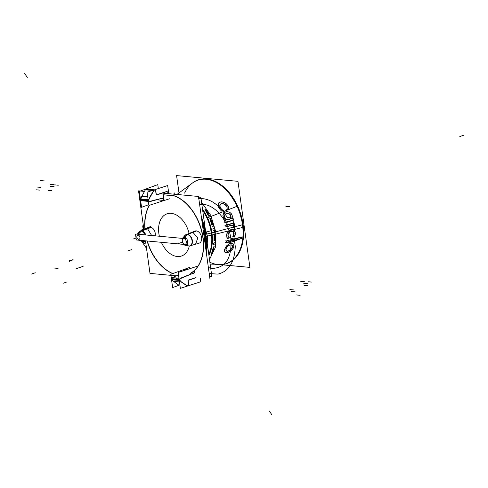 <?xml version="1.0" encoding="UTF-8"?>
<svg xmlns="http://www.w3.org/2000/svg" width="488" height="488" viewBox="0 0 488 488"><rect width="100%" height="100%" fill="white"/><g stroke="black" fill="none" stroke-linecap="round" stroke-linejoin="round"><path stroke-width="0.73" d="M220.24 264.624L249.905 267.394L237.961 181.329L176.589 175.595L178.992 192.931M243.402 227.133A1.33 0.348 -5.4 0 0 243.433 227.048L238.461 207.705L228.103 191.272L237.906 206.454L243.085 224.48M220.613 264.612A44.072 29.03 -109 0 0 242.493 224.736A44.072 29.03 -109 0 0 192.492 182.988M211.591 235.149L243.414 227.256A44.231 29.134 -109 0 0 224.065 187.252A44.231 29.134 -109 0 0 192.919 182.677A44.231 29.134 -109 0 1 224.065 187.252A44.231 29.134 -109 0 1 243.414 227.256L211.591 235.149A35.825 23.595 -109 0 0 202.697 210.499A35.825 23.595 -109 0 1 211.591 235.149A31.94 8.296 -5.4 0 1 206.418 236.235M177.894 194.547L193.108 195.969M201.544 202.184L210.834 215.519L215.763 231.806L214.671 232.099L214.049 228.689L212.841 228.841L213.122 230.281L214.037 230.348L214.47 232.148L211.426 232.953L214.47 232.148L214.744 233.118L214.671 232.099L215.763 231.806L215.287 247.587L209.498 259.518M234.563 228.024L233.185 227.621L234.563 228.024L234.789 226.774L234.27 225.401L234.765 226.517L234.27 225.401L233.313 224.779L234.27 225.401L233.313 224.779L234.27 225.401L234.765 226.517L234.563 228.024L233.185 227.621L233.423 226.584L232.929 225.657L233.423 226.584L233.185 227.621L233.362 227.152L211.951 232.819A35.99 23.705 -109 0 0 202.514 209.163A35.99 23.705 71 0 1 211.951 232.819A35.99 23.705 71 0 1 208.913 255.303A35.99 23.705 -109 0 0 211.951 232.819A35.99 23.705 71 0 1 208.913 255.303A35.99 23.705 -109 0 0 211.951 232.819A35.99 23.705 -109 0 0 202.514 209.163A35.99 23.705 71 0 1 211.951 232.819A35.99 23.705 -109 0 0 202.514 209.163M205.973 211.53L208.608 216.166L206.07 210.584L207.772 212.603L209.901 216.477L206.674 210.694L204.887 209.261L205.973 211.53M210.249 220.1L212.231 226.243L213.476 226.206L210.95 219.051L209.779 218.069L210.249 220.1M219.222 208.352L218.301 206.064M223.4 210.523A40.449 26.645 71 0 1 223.419 210.56L221.497 211.054L223.419 210.56A40.449 26.645 -109 0 0 223.4 210.523L221.656 209.462L223.4 210.523L221.656 209.462L219.777 206.357L220.32 207.79L219.844 205.143L219.777 206.357L220.424 204.21L219.844 205.143L220.424 204.21L221.515 203.679L220.424 204.21L222.882 203.624L221.515 203.679L224.352 204.076L222.882 203.624L225.663 204.978L224.352 204.076L226.676 206.271L225.663 204.978L226.676 206.271L227.14 208.053L226.676 206.271L227.14 208.053L226.749 209.59L227.14 208.053L226.749 209.59L227.14 208.053L226.676 206.271L225.663 204.978L222.882 203.624L220.424 204.21L219.777 206.357L220.32 207.79L221.656 209.462L223.4 210.523A40.449 26.645 71 0 1 223.419 210.56L221.497 211.054L219.045 208.254L218.197 206.143L218.106 204.265L218.813 202.825L220.387 201.989L221.778 201.867M218.349 206.253L218.252 204.185M218.215 204.356L219.002 202.776M218.88 202.898L220.613 201.977M220.436 202.02L222.687 201.977M221.839 201.873L224.645 202.703L226.591 204.088L228.049 205.991L228.671 209.145L228.616 207.565L228.671 209.145L226.767 209.633L228.671 209.145L228.049 205.991L228.616 207.565L226.591 204.088L228.049 205.991L226.591 204.088L224.645 202.703L226.591 204.088L224.645 202.703L222.461 201.953L224.645 202.703L222.461 201.953L220.387 201.989L222.461 201.953L220.387 201.989L218.813 202.825L220.387 201.989L218.813 202.825L218.106 204.265L218.813 202.825L218.106 204.265L218.197 206.143L218.106 204.265L218.197 206.143L219.045 208.254L218.197 206.143L219.045 208.254L221.497 211.054M222.498 201.941L224.864 202.758M224.694 202.666L226.792 204.167M226.652 204.027L228.231 206.089M228.14 205.918L228.768 207.668M228.732 207.485L228.793 209.248M227.213 209.724L228.872 209.139L227.213 209.724M226.835 209.681L227.268 207.967M227.262 208.156L226.755 206.198M226.853 206.369L225.718 204.929M225.865 205.064L224.389 204.051M224.571 204.136L221.558 203.722M221.735 203.673L220.497 204.289M220.619 204.173L219.954 205.234M220.003 205.076L219.923 206.467M219.899 206.278L220.509 207.894M220.405 207.711L221.869 209.535M221.711 209.401L223.547 210.529M221.948 211.145L223.62 210.554L221.948 211.145M221.704 211.133L220.198 209.718M220.332 209.877L219.124 208.181M223.394 217.593L223.028 215.421M224.517 220.686L225.663 220.387A40.089 26.407 71 0 0 225.651 220.344A40.089 26.407 71 0 1 225.663 220.387L224.517 220.686L225.663 220.387A40.089 26.407 71 0 0 225.651 220.344L223.236 217.483L225.651 220.344L223.236 217.483L222.894 215.513L223.284 213.829L224.297 212.567L225.846 211.829L227.676 211.694L229.482 212.225L230.995 213.402L232.038 215.202L232.245 217.093L231.623 218.776L232.245 217.093L231.623 218.776L232.245 217.093L232.038 215.202L232.245 217.093L232.038 215.202L230.995 213.402L232.038 215.202L230.995 213.402L229.482 212.225L230.995 213.402L229.482 212.225L227.676 211.694L229.482 212.225L227.676 211.694L225.846 211.829L227.506 211.676M223.022 215.617L223.449 213.756M223.376 213.921L224.498 212.524M224.358 212.628L226.06 211.816M225.895 211.859L227.567 211.682M227.719 211.688L229.696 212.274M229.525 212.189L231.196 213.488M231.062 213.341L232.203 215.306M232.136 215.116L232.367 217.203M232.392 217.007L231.696 218.88M231.891 218.862L233.02 218.49L231.891 218.862M233.154 218.441L233.392 220.192L233.154 218.441M226.554 222.51L233.447 220.082L226.554 222.51L223.986 222.18M224.523 220.716A39.784 26.206 71 0 1 224.956 222.272A39.784 26.206 71 0 0 224.523 220.716A39.784 26.206 71 0 1 224.956 222.272L233.246 220.088A41.974 27.651 -109 0 0 232.831 218.551A41.974 27.651 71 0 1 233.246 220.088L224.956 222.272L233.246 220.088A41.974 27.651 71 0 0 232.831 218.551M224.846 220.631L225.096 222.375L224.846 220.631M224.791 220.728L225.883 220.362L224.791 220.728M225.871 220.405L223.327 217.404M224.724 217.27L225.529 218.728M227.506 219.765L226.322 219.435L228.762 219.655L229.86 219.118L230.97 217.105L230.092 214.537L227.859 213.366L225.523 213.951L224.407 215.952L225.328 218.648L224.407 215.952L225.523 213.951L227.859 213.366L230.092 214.537L230.787 215.726L230.629 218.258L228.762 219.655L227.506 219.765L228.762 219.655L230.629 218.258L230.787 215.726L230.092 214.537L227.859 213.366L225.523 213.951L224.742 214.799L224.62 217.361L225.328 218.648L227.506 219.765L228.762 219.655L230.629 218.258L230.787 215.726L230.092 214.537L227.859 213.366L225.523 213.951L224.742 214.799L224.62 217.361L225.328 218.648L227.567 219.771M208.791 254.413A35.825 23.595 -109 0 0 206.936 218.002L237.668 206.089A44.231 29.134 -109 0 1 221.143 264.594A44.231 29.134 -109 0 0 237.668 206.089L206.936 218.002L237.668 206.089A44.231 29.134 -109 0 1 221.143 264.594A44.231 29.134 -109 0 0 237.668 206.089L206.936 218.002A35.825 23.595 -109 0 1 208.791 254.413A35.825 23.595 -109 0 0 206.936 218.002A35.825 23.595 -109 0 1 208.791 254.413M211.566 223.266L210.596 219.344L212.439 223.284L212.5 224.883L211.566 223.266M213.433 247.77L213.671 247.422L213.854 247.934L213.482 249.838L211.792 252.998L213.433 247.77M214.037 234.289L213.976 241.084L214.232 235.564L214.561 235.454L214.879 236.851L214.732 240.596L215.141 237.937L214.805 235.002L214.25 233.88L214.037 234.289M215.885 241.932L213.738 243.28L213.573 244.677L215.769 243.231L215.885 241.932M213.195 247.66L211.341 254.352L213.701 249.667L214.147 246.19L213.195 247.66M224.553 215.867L224.791 217.471M224.919 214.744L224.535 216.062M225.731 213.915L224.834 214.897M226.865 213.445L225.584 214.019M226.694 213.488L229.275 213.799M230.287 214.622L229.11 213.72M230.946 215.836L230.153 214.482M231.086 217.215L230.879 215.647M230.708 218.343L231.105 217.02M229.909 219.185L230.8 218.179M228.811 219.685L230.055 219.075M228.976 219.643L226.371 219.399M225.401 218.587L226.536 219.484M230.232 244.884L228.793 245.494M226.92 251.241L229.403 250.625L231.69 248.569L232.355 247.233L232.02 245.189L230.013 244.884L228.744 245.427L226.658 247.495L226.042 248.837L225.852 250.045L226.92 251.241L225.852 250.045L226.658 247.495L228.744 245.427L231.166 244.805L232.02 245.189L232.447 246.019L232.355 247.233L230.653 249.734L229.403 250.625L226.92 251.241L229.403 250.625L230.653 249.734L232.355 247.233L232.02 245.189L230.013 244.884L228.744 245.427L226.658 247.495L225.852 250.045L226.176 250.856L226.92 251.241L229.403 250.625L231.69 248.569L232.447 246.019L232.02 245.189L230.013 244.884L228.744 245.427L226.658 247.495L225.852 250.045L226.176 250.856L227.121 251.265L226.267 250.814M228.957 245.397L227.664 246.403M227.811 246.263L226.737 247.593M226.847 247.428L226.151 248.929M226.206 248.764L225.993 250.124M225.981 249.984L226.353 250.905M228.305 251.137L227.256 251.271M228.128 251.18L229.616 250.582M229.439 250.679L230.861 249.673M230.702 249.807L231.873 248.502M231.763 248.654L232.501 247.172M232.459 247.331L232.562 245.964M232.593 246.111L232.093 245.159M232.196 245.25L230.061 244.927M234.917 226.688L234.881 227.377M234.905 227.176L234.667 228.14M233.471 227.646L234.758 228.061L233.471 227.646M233.282 227.725L233.526 227.054M233.459 227.225L233.532 226.505M233.563 226.694L232.989 225.627M233.13 225.724L231.056 225.407M232.929 225.657L231.007 225.377L225.932 226.688L232.05 225.334L231.007 225.377L232.929 225.657L232.05 225.334L232.929 225.657L233.423 226.584L232.929 225.657M231.227 225.377L230.116 225.633M226.755 226.829L230.269 225.584L226.755 226.829M225.828 225.047L226.072 226.792L225.828 225.047M227.194 225.23L234.1 222.912L227.194 225.23L224.681 225.084M225.627 225.114L233.898 222.924L225.627 225.114M234.112 222.851L234.35 224.602L234.112 222.851M233.514 224.809L234.405 224.492L233.514 224.809M233.356 224.736L234.472 225.468M234.338 225.352L234.911 226.621M234.887 226.432L234.923 226.883M227.75 232.038L229.159 230.519M229.281 237.857A40.449 26.645 71 0 1 229.281 237.9L227.39 238.394L226.804 237.192L227.39 238.394L229.281 237.9A40.449 26.645 -109 0 0 229.281 237.857L228.262 236.869L229.281 237.857L228.262 236.869L227.89 235.283L228.262 236.869L227.89 235.283L228.719 232.758L228.091 233.923L229.647 231.861L228.719 232.758L230.806 231.336L229.647 231.861L231.989 231.263L230.806 231.336L233.026 231.678L231.989 231.263L233.734 232.52L233.026 231.678L234.033 233.746L233.734 232.52L234.033 233.746L233.636 235.448L234.033 233.746L233.636 235.448L232.611 236.93L233.636 235.448L232.611 236.93L233.636 235.448L234.033 233.746L233.026 231.678L230.806 231.336L228.719 232.758L227.89 235.283L228.262 236.869L229.281 237.857A40.449 26.645 71 0 1 229.281 237.9L227.39 238.394L226.584 235.747L226.859 233.74L228.951 230.562L230.659 229.738L232.41 229.671L233.898 230.354L234.923 231.654L235.338 233.459L234.484 236.473L232.611 236.967L234.484 236.473L235.131 234.966L234.484 236.473L232.611 236.967M229.006 230.635L230.879 229.726M230.702 229.775L232.038 229.61M231.971 229.604L233.898 230.354L234.923 231.654L235.131 234.966L234.923 231.654L233.898 230.354L232.41 229.671L230.659 229.738L232.41 229.671L233.898 230.354L234.923 231.654L235.338 233.459L234.484 236.473M232.459 229.659L234.1 230.421M233.965 230.312L235.094 231.745M235.021 231.586L235.472 233.563M235.466 233.374L235.24 235.07M235.295 234.881L234.569 236.576M234.685 236.466L233.026 237.052L234.685 236.466M232.672 237.016L233.813 235.362M233.721 235.539L234.155 233.667M234.161 233.856L233.819 232.459M233.904 232.617L233.081 231.648M233.215 231.739L230.855 231.379M231.031 231.33L229.702 231.934M229.854 231.824L228.799 232.849M228.909 232.703L228.195 234.026M228.262 233.844L228.03 235.393M228.024 235.198L228.439 236.948M228.347 236.802L229.488 237.906L227.811 238.48L229.482 237.888M227.567 238.48L226.908 237.125M226.957 237.296L226.713 235.661M226.719 235.85L227.011 233.661M226.963 233.844L227.859 231.873M229.372 241.102L241.487 237.034L229.372 241.102L225.56 240.883M241.243 237.07L226.603 240.895L241.243 237.07M241.359 236.985L241.615 238.73L241.359 236.985M229.269 242.847L241.353 238.577L229.269 242.847L225.377 242.347M241.102 238.601L226.426 242.426A39.784 26.206 71 0 0 226.597 240.944A39.784 26.206 71 0 1 226.426 242.426L241.102 238.601A43.627 28.737 -109 0 0 241.237 237.119A43.627 28.737 71 0 1 241.102 238.601A43.627 28.737 71 0 0 241.237 237.119M226.719 240.816L226.951 242.573L226.719 240.816M225.651 247.379L227.066 245.494M225.572 247.288L228.488 244.183L230.287 243.378L231.965 243.28L233.185 243.915L233.813 245.159L233.697 246.891L232.752 248.801L231.233 250.496L227.396 252.638L225.773 252.711L224.761 252.095L224.407 250.881L224.7 249.173L226.871 245.555L230.287 243.378L231.965 243.28L233.185 243.915L233.813 245.159L233.697 246.891L232.752 248.801L231.233 250.496L227.396 252.638L225.773 252.711L224.761 252.095L224.407 250.881L225.572 247.288L224.407 250.881L224.761 252.095L225.773 252.711L227.396 252.638L231.233 250.496L232.752 248.801L233.697 246.891L233.813 245.159L233.185 243.915L231.965 243.28L230.287 243.378L226.871 245.555L225.572 247.288L228.488 244.183L230.287 243.378L231.965 243.28L233.185 243.915L233.813 245.159L233.697 246.891L232.752 248.801L231.233 250.496L227.396 252.638L225.773 252.711L224.761 252.095L224.407 250.881L225.572 247.288M226.932 245.635L228.701 244.14M228.536 244.25L230.507 243.359M230.33 243.408L231.702 243.237M231.635 243.231L231.965 243.28M232.02 243.274L233.362 243.969M233.258 243.872L233.959 245.244M233.929 245.098L233.807 246.983M233.85 246.824L232.831 248.892M232.941 248.74L231.294 250.576M231.446 250.442L229.397 251.906M229.586 251.802L227.432 252.68M227.615 252.631L226.133 252.772M225.968 252.741L224.858 252.064M224.925 252.156L224.535 250.826M224.535 250.96L224.852 249.112M224.803 249.264L225.749 247.215M205.704 232.148A31.94 5.405 -10.4 0 0 210.987 230.794M206.101 234.197A31.94 6.862 -7.9 0 0 211.334 232.977A31.94 6.862 172.1 0 1 206.101 234.197A31.94 6.862 -7.9 0 0 211.334 232.977A31.94 6.862 172.1 0 1 206.101 234.197A31.94 6.862 172.1 0 0 211.334 232.977M205.692 232.075L200.873 197.359L198.604 197.128M206.839 240.322L211.877 276.641L209.602 276.409M174.076 192.626L174.246 193.84M174.332 195.84L162.876 194.767M173.704 195.719L163.23 194.743M149.2 205.356A41.785 27.523 -109 0 0 144.838 228.732A41.785 27.523 -109 0 1 149.2 205.356M147.077 240.974A41.785 27.523 -109 0 0 172.685 273.64A41.785 27.523 -109 0 1 147.077 240.974M190.363 273.317A41.785 27.523 -109 0 0 201.629 231.306A41.785 27.523 -109 0 0 170.794 194.932A41.785 27.523 -109 0 1 201.629 231.306A41.785 27.523 -109 0 1 190.363 273.317M173.191 194.108L174.064 193.803A41.785 27.523 -109 0 1 176.394 194.407A41.785 27.523 -109 0 0 174.064 193.803L173.191 194.108M206.149 251.497A41.785 27.523 -109 0 0 201.947 221.247A41.785 27.523 -109 0 1 206.149 251.497M202.258 223.467L204.344 230.214L202.258 223.467L204.344 230.214L205.899 249.722M194.438 270.492L192.138 273.597M193.065 273.75A2.66 1.921 95.3 0 0 194.608 270.328A41.785 27.523 -109 0 0 201.52 230.037A41.785 27.523 -109 0 0 174.442 195.84M149.395 205.289A41.785 27.523 -109 0 0 145.034 228.652A41.785 27.523 71 0 1 149.395 205.289A41.785 27.523 -109 0 0 145.034 228.652A41.785 27.523 71 0 1 149.395 205.289A41.785 27.523 -109 0 0 145.034 228.652M147.303 240.999A41.785 27.523 -109 0 0 172.874 273.567A41.785 27.523 71 0 1 147.303 240.999A41.785 27.523 -109 0 0 172.874 273.567A41.785 27.523 71 0 1 147.303 240.999A41.785 27.523 -109 0 0 172.874 273.567M204.74 229.537L205.051 229.342L204.679 229.323M204.984 230.507L205.289 230.293L201.745 219.789L205.174 229.811L204.862 230.019L205.174 229.811L206.241 252.198L205.051 229.342M200.251 278.087L200.763 281.759L180.365 288.353L178.157 272.45L198.555 265.85M188.356 280.069L195.773 277.672M192.01 273.652L180.17 278.325M179.993 278.428L179.547 279.417M179.56 279.6L179.645 280.21M179.834 280.49L181.451 282.113M181.597 282.229L186.825 285.694M181.835 282.162L187.209 285.797M187.551 285.712L188.527 284.315L188.026 280.716L188.527 284.315L187.551 285.712L188.527 284.315L188.026 280.716M188.026 280.533L188.234 280.136L188.026 280.533M188.813 280.191L196.054 277.696M188.27 280.905A0.531 0.384 -84.7 0 1 188.649 280.069M179.419 285.084L172.636 287.584L170.794 274.329L189.393 267.491M186.501 269.748L184.488 269.559L184.507 270.395L184.488 269.559L184.507 270.395L184.488 269.559L186.501 269.748L184.287 269.541M178.486 274.842L172.343 277.593L178.486 274.842L172.343 277.593L178.486 274.842L172.343 277.593L178.956 278.215L176.723 278.001L176.168 279.282L179.663 279.606M172.179 277.696L171.788 278.691L172.179 277.696M171.611 278.855L179.145 279.557L171.8 278.874L179.145 279.557L171.8 278.874L171.886 279.484M172.087 279.783L173.551 281.375L172.087 279.783L173.551 281.375L172.087 279.783L173.551 281.375L179.474 281.93L173.386 281.363M173.685 281.491L178.474 284.913L179.907 285.047L178.474 284.913L179.907 285.047L178.474 284.913L173.685 281.491L178.474 284.913M188.722 284.516L188.173 280.545M188.764 284.162L188.136 285.755M178.632 285.01L179.913 285.132M187.435 285.834L188.307 285.535M186.904 285.614A1.067 0.769 95.3 0 0 187.666 285.724M173.155 281.35L178.016 281.796M179.486 282.034L173.502 281.472M181.719 282.241L179.779 280.222L171.562 279.453M179.242 280.271L171.904 279.587M171.624 278.672L179.688 279.429L179.84 280.509L171.77 279.758M180.157 278.441A1.067 0.769 95.3 0 0 179.791 279.795M171.349 277.617L178.974 278.331M192.546 273.524L180.706 278.495M186.928 269.608L184.257 269.358A2.66 1.921 95.3 0 1 184.263 269.376M209.962 278.996L198.512 196.475L162.284 193.083M144.253 191.4L138.537 190.863L143.844 229.116M175.692 275.793L149.993 273.39L145.497 241.017M163.858 199.269L163.242 194.804M174.387 195.822A41.785 27.523 71 0 1 201.507 230A41.785 27.523 71 0 1 194.608 270.334A41.785 27.523 -109 0 0 201.507 230A41.785 27.523 -109 0 0 174.387 195.822A41.785 27.523 71 0 1 201.507 230A41.785 27.523 71 0 1 194.608 270.334A41.785 27.523 -109 0 0 201.507 230A41.785 27.523 -109 0 0 174.387 195.822M194.993 231.08A6.387 4.209 71 0 1 196.341 230.897A6.387 4.209 71 0 1 201.605 237.491A6.387 4.209 71 0 1 198.055 243.256A6.387 4.209 -109 0 0 201.605 237.491A6.387 4.209 -109 0 0 196.341 230.897A6.387 4.209 71 0 1 201.452 236.686A6.387 4.209 71 0 1 199.153 243.152M155.086 235.832A5.697 3.752 -109 0 0 151.164 227.402A5.697 3.752 71 0 1 155.086 235.832A5.697 3.752 -109 0 0 151.164 227.402L142.154 230.855L151.164 227.402A5.697 3.752 71 0 1 155.086 235.832A5.697 3.752 -109 0 0 151.164 227.402L150.743 226.81L141.929 230.531L142.136 230.824L141.368 230.476M150.609 226.67L150.182 226.755L150.609 226.67M159.362 236.235A22.302 14.689 71 0 1 171.251 213.36A22.302 14.689 -109 0 0 159.362 236.235A22.302 14.689 71 0 1 171.251 213.36A22.302 14.689 71 0 1 189.082 233.429A22.302 14.689 -109 0 0 171.251 213.36A22.302 14.689 71 0 1 189.082 233.429A22.302 14.689 -109 0 0 171.251 213.36A22.302 14.689 -109 0 0 159.362 236.235A22.302 14.689 71 0 1 171.251 213.36A22.302 14.689 71 0 1 189.082 233.429M161.376 242.31A22.302 14.689 -109 0 0 177.242 256.505A22.302 14.689 -109 0 0 189.314 246.001A22.302 14.689 71 0 1 177.242 256.505A22.302 14.689 71 0 1 161.376 242.31A22.302 14.689 -109 0 0 177.242 256.505A22.302 14.689 71 0 1 161.376 242.31A22.302 14.689 71 0 0 177.242 256.505A22.302 14.689 -109 0 0 189.314 246.001A22.302 14.689 71 0 1 177.242 256.505A22.302 14.689 71 0 0 189.314 246.001M196.066 230.885L187.325 234.344M186.861 244.695A4.056 2.672 -109 0 1 185.153 245.25L188.459 245.976A5.929 3.91 71 0 0 189.74 245.915A5.929 3.91 71 0 0 191.833 239.73A5.929 3.91 71 0 0 186.874 234.521M199.263 243.122L195.572 244.207L197.811 237.912L192.833 232.282L196.444 230.855L191.522 232.459L195.102 231.037M187.532 243.359A4.056 2.672 -109 0 0 187.038 239.809M186.379 238.76A4.056 2.672 -109 0 0 184.067 237.418L186.977 234.521M187.05 234.447L187.166 234.338A6.015 3.959 -109 0 1 192.309 240.12A6.015 3.959 -109 0 1 189.393 245.995M184.989 235.405A5.941 3.916 71 0 1 187.307 234.46A5.941 3.916 71 0 1 192.205 240.59A5.941 3.916 71 0 1 188.905 245.958L185.471 245.299A4.13 2.721 -109 0 0 187.02 244.708A4.13 2.721 71 0 1 185.471 245.299A4.13 2.721 71 0 1 185.263 245.275A4.13 2.721 -109 0 0 185.471 245.299L188.905 245.958L185.471 245.299A4.13 2.721 -109 0 0 187.02 244.708A4.13 2.721 71 0 1 185.471 245.299L188.905 245.958A5.941 3.916 71 0 1 188.606 245.915M187.587 243.762A4.13 2.721 -109 0 0 186.965 239.297A4.13 2.721 71 0 1 187.587 243.762A4.13 2.721 -109 0 0 186.965 239.297A4.13 2.721 71 0 1 187.587 243.762A4.13 2.721 -109 0 0 186.965 239.297M186.623 238.784A4.13 2.721 -109 0 0 184.36 237.314A4.13 2.721 71 0 1 186.623 238.784A4.13 2.721 -109 0 0 184.36 237.314L187.221 234.545L184.36 237.314A4.13 2.721 71 0 1 186.623 238.784A4.13 2.721 -109 0 0 184.36 237.314A4.13 2.721 -109 0 0 182.744 237.973A4.13 2.721 71 0 1 184.36 237.314L187.221 234.545M184.574 244.11A1.33 0.939 100.4 0 0 185.226 245.263A1.33 0.939 100.8 0 1 184.562 244.104M183.848 238.888A1.33 0.976 -89.9 0 1 184.074 237.418M184.708 244.311A2.891 1.909 -109 0 0 186.318 241.7A2.891 1.909 -109 0 0 183.933 238.711A2.891 1.909 -109 0 0 182.323 241.328A2.891 1.909 -109 0 0 184.708 244.311A2.891 1.909 -109 0 0 186.318 241.7A2.891 1.909 -109 0 0 183.933 238.711A2.891 1.909 -109 0 0 182.323 241.328A2.891 1.909 -109 0 0 184.708 244.311A2.891 1.909 -109 0 0 186.318 241.7A2.891 1.909 -109 0 0 183.933 238.711A2.891 1.909 -109 0 0 182.323 241.328A2.891 1.909 -109 0 0 184.708 244.311A2.891 1.909 -109 0 0 186.318 241.7A2.891 1.909 -109 0 0 183.933 238.711A2.891 1.909 -109 0 0 182.323 241.328A2.891 1.909 -109 0 0 184.708 244.311A2.891 1.909 -109 0 0 186.318 241.7A2.891 1.909 -109 0 0 183.933 238.711A2.891 1.909 -109 0 0 182.323 241.328A2.891 1.909 -109 0 0 184.708 244.311M183.915 238.528A1.33 0.958 -84.7 0 1 184.257 237.43A1.33 0.958 95.3 0 0 183.915 238.528A1.33 0.958 -84.7 0 1 184.257 237.43A1.33 0.958 95.3 0 0 183.915 238.528A1.33 0.958 -84.7 0 1 184.257 237.43M185.385 245.281A1.33 0.958 -84.7 0 1 184.745 244.494A1.33 0.958 95.3 0 0 185.385 245.281A1.33 0.958 -84.7 0 1 184.745 244.494A1.33 0.958 95.3 0 0 185.385 245.281A1.33 0.958 95.3 0 1 184.745 244.494M135.493 234.002L186.898 238.809L187.727 244.775L136.323 239.968L187.727 244.775L186.898 238.809L135.493 234.002L136.323 239.968L135.493 234.002M138.122 235.088A2.202 1.452 -109 0 0 136.902 237.076A2.202 1.452 -109 0 0 138.714 239.352A2.202 1.452 -109 0 0 139.94 237.363A2.202 1.452 -109 0 0 138.122 235.088A2.202 1.452 -109 0 0 136.902 237.076A2.202 1.452 -109 0 0 138.714 239.352A2.202 1.452 -109 0 0 139.94 237.363A2.202 1.452 -109 0 0 138.122 235.088A2.202 1.452 -109 0 0 136.902 237.076A2.202 1.452 -109 0 0 138.714 239.352A2.202 1.452 -109 0 0 139.94 237.363A2.202 1.452 -109 0 0 138.122 235.088A2.202 1.452 -109 0 0 136.902 237.076A2.202 1.452 -109 0 0 138.714 239.352A2.202 1.452 -109 0 0 139.94 237.363A2.202 1.452 -109 0 0 138.122 235.088A2.202 1.452 -109 0 0 136.902 237.076A2.202 1.452 -109 0 0 138.714 239.352A2.202 1.452 -109 0 0 139.94 237.363A2.202 1.452 -109 0 0 138.122 235.088M184.092 238.906A1.33 0.939 -79.6 0 1 184.671 237.241A1.33 0.939 -79.2 0 0 184.104 238.913M184.818 244.134A1.33 0.976 90.1 0 0 185.55 245.287M182.427 238.388A4.056 2.672 -109 0 1 182.658 238.071A4.056 2.672 -109 0 1 184.421 237.449L187.685 234.386A6.015 3.959 -109 0 0 185.556 234.862M183.964 244.701A4.056 2.672 -109 0 0 185.129 245.244A4.056 2.672 -109 0 0 185.507 245.287L189.295 245.995M196.615 230.934L187.795 234.405M188.978 246.025A5.929 3.91 71 0 1 187.679 245.739M184.366 236.113A5.929 3.91 71 0 1 185.879 234.704A5.929 3.91 71 0 1 187.386 234.569M138.391 234.27A1.33 0.933 -78.1 0 1 138.879 233.624A1.33 0.933 -78.3 0 0 138.385 234.27M139.476 240.34A3.434 2.263 71 0 1 139.306 240.316A3.434 2.263 -109 0 0 139.476 240.34A3.434 2.263 -109 0 0 139.971 240.309A3.434 2.263 71 0 1 139.476 240.34A3.434 2.263 -109 0 0 139.971 240.309A3.434 2.263 71 0 1 139.476 240.34A3.434 2.263 -109 0 0 139.971 240.309M137.274 234.167A3.434 2.263 71 0 1 138.549 233.691A3.434 2.263 71 0 1 139.995 234.423A3.434 2.263 -109 0 0 138.549 233.691L141.416 230.922L138.549 233.691A3.434 2.263 -109 0 0 137.274 234.167A3.367 2.214 -109 0 1 138.58 233.825L141.862 230.757A0.531 0.342 -112.9 0 0 141.819 230.714L141.977 230.928M138.208 234.258A1.33 0.958 -84.7 0 1 138.452 233.807A1.33 0.958 95.3 0 0 138.208 234.258A1.33 0.958 -84.7 0 1 138.452 233.807A1.33 0.958 95.3 0 0 138.208 234.258A1.33 0.958 -84.7 0 1 138.452 233.807L141.715 230.867L141.294 230.824A5.252 3.459 71 0 1 141.502 230.836L141.294 230.824A5.252 3.459 71 0 1 141.502 230.836L141.526 230.598M139.049 240.224A1.33 0.933 101.9 0 0 139.239 240.303L138.921 240.212L139.232 240.303A1.33 0.933 101.7 0 1 139.056 240.224M138.031 234.24A1.33 0.982 -91.6 0 1 138.464 233.587M139.794 240.291A3.367 2.214 -109 0 1 139.19 240.297L142.752 241.035A5.24 3.453 71 0 1 141.764 240.791M139.714 234.399A3.367 2.214 -109 0 0 138.293 233.795L141.313 230.787M143.332 241.029A5.319 3.507 -109 0 0 144.454 240.73M145.723 234.96A5.319 3.507 -109 0 0 141.862 230.757M141.733 230.867L145.522 234.941L141.733 230.867M138.873 240.206A3.367 2.214 -109 0 0 139.172 240.291A3.367 2.214 -109 0 0 139.483 240.322L143.277 241.035M141.154 230.726A5.319 3.507 -109 0 0 139.946 231.19M141.489 230.848L138.549 233.691A3.434 2.263 71 0 1 139.995 234.423A3.434 2.263 -109 0 0 138.549 233.691A3.434 2.263 -109 0 1 139.995 234.423M139.452 231.672L141.294 230.824A5.252 3.459 71 0 1 141.502 230.836L138.433 233.807M141.105 230.397L141.788 230.464L141.843 230.891L141.788 230.464L141.105 230.397M142.569 240.944L142.63 241.371L143.307 241.432L143.246 241.005L143.307 241.432L142.63 241.371L142.569 240.944M150.42 226.56L141.258 230.415M138.86 232.349A5.24 3.453 71 0 1 140.215 231.062A5.24 3.453 71 0 1 141.331 230.909M145.973 240.871L143.063 241.78L142.783 241.383M143.045 241.755L143.161 241.42M141.313 230.909A5.24 3.453 71 0 1 145.308 234.917M144.204 240.706A5.24 3.453 71 0 1 143.631 240.968A5.24 3.453 71 0 1 142.716 241.048M151.646 235.515L147.589 228.768M141.612 230.861L142.106 230.665M145.418 229.055L141.825 230.574M150.816 226.597L141.361 230.049L141.642 230.452M150.743 226.81L151.164 227.402L150.743 226.81L151.164 227.402L142.154 230.855L151.164 227.402L150.743 226.81L141.929 230.531M158.326 188.557L157.783 184.641L139.361 191.418L141.569 207.327L148.809 204.661M141.733 200.696L140.953 200.104M140.721 199.897L148.248 200.605L140.91 199.915L140.837 199.385L140.91 199.915L140.837 199.385L140.91 199.915L148.248 200.605L140.91 199.915L140.837 199.385M140.879 199.031L141.831 196.432L140.879 199.031L141.831 196.432L140.879 199.031L141.831 196.432L147.748 196.981L141.831 196.432M141.91 196.261L145.339 189.795L152.451 190.46L145.339 189.795L152.451 190.46L145.339 189.795L141.91 196.261L145.339 189.795M145.601 189.368L154.165 189.905M157.051 194.889L166.402 191.668M166.03 191.711L156.8 194.7M156.306 194.212A0.531 0.384 95.3 0 0 156.88 194.706M168.586 192.156L167.671 185.538L147.083 192.193L148.919 205.442L169.507 198.787M154.861 190.015L155.617 190.778L156.117 194.383L155.617 190.778L156.117 194.383L155.617 190.778L154.861 190.015L155.617 190.778L154.861 190.015L155.617 190.778L156.117 194.383M166.262 191.656L167.64 192.095L168.378 193.644L167.64 192.095L166.262 191.656L167.64 192.095L168.378 193.644L167.64 192.095L166.262 191.656M164.005 200.3L162.144 198.293L164.005 200.3M161.76 198.341L149.755 201.379M149.566 201.428L148.706 200.83L149.566 201.428M148.669 200.641L148.596 200.111M148.645 199.757L149.731 197.17M149.816 196.999L153.689 190.576M154.171 190.167L154.806 189.96M155.757 190.607L156.312 194.578M146.034 189.039L154.897 189.869L155.892 190.906M145.436 189.411L153.391 190.155M154.232 190.235L155.105 189.93M145.772 189.381L153.531 190.106M153.805 190.753A1.067 0.769 -84.7 0 1 154.476 190.155M145.674 189.374L149.2 189.704L148.736 190.113L145.229 189.783M141.428 196.389L147.748 196.981M145.259 189.625L152.835 190.332M150.115 197.201L153.946 190.436M141.666 196.42L147.748 196.987M145.272 196.749L141.74 196.42M141.74 196.243L147.724 196.804M140.513 199.354L148.73 200.123L149.956 197.012M140.812 199.202L148.151 199.891M140.782 200.086L148.846 200.843L148.7 199.757L140.629 199.006M149.853 201.385A1.067 0.769 -84.7 0 1 148.846 200.476M140.806 199.909L144.302 200.232L145.18 201.019M144.973 201.032L141.453 200.702M140.739 200.684L148.358 201.398M162.175 198.293L150.097 201.562M156.624 199.793L164.224 200.507A2.66 1.921 -84.7 0 0 162.559 198.323A2.66 1.921 -84.7 0 0 161.918 198.409M166.225 191.796A2.66 1.891 -85.1 0 1 166.945 191.662A2.66 1.891 -85.1 0 1 168.58 193.675M225.651 220.344L223.236 217.483L222.894 215.513L223.284 213.829L224.297 212.567L225.846 211.829L224.297 212.567L223.284 213.829L222.894 215.513L223.236 217.483L222.894 215.513L223.284 213.829L224.297 212.567L225.846 211.829L227.676 211.694M231.635 218.813L232.819 218.502M209.889 262.318A44.072 29.03 -109 0 0 242.493 224.736A44.072 29.03 71 0 1 209.889 262.318A44.072 29.03 -109 0 0 242.493 224.736A44.072 29.03 -109 0 0 216.526 182.585A44.072 29.03 -109 0 0 184.61 193.132A44.072 29.03 71 0 1 216.526 182.585A44.072 29.03 71 0 1 242.493 224.736L234.923 226.737L242.493 224.736A44.072 29.03 -109 0 0 216.526 182.585A44.072 29.03 -109 0 0 184.61 193.132M233.307 224.736L234.203 224.498A41.974 27.651 -109 0 0 233.911 222.973A41.974 27.651 71 0 1 234.203 224.498L233.307 224.736L234.203 224.498A41.974 27.651 71 0 0 233.911 222.973M225.633 225.139A39.784 26.206 71 0 1 225.932 226.688A39.784 26.206 71 0 0 225.633 225.139A39.784 26.206 71 0 1 225.932 226.688M227.39 238.394L226.584 235.747L226.859 233.74L226.804 237.192L226.859 233.74L227.676 231.946L228.951 230.562L230.659 229.738L228.951 230.562L226.859 233.74L228.951 230.562L230.659 229.738L232.41 229.671M187.032 285.785L187.368 285.767M173.551 281.375L179.474 281.93M172.343 277.593L178.956 278.215M196.341 230.897A6.387 4.209 -109 0 1 201.605 237.491A6.387 4.209 -109 0 1 198.055 243.256A6.387 4.209 -109 0 0 201.605 237.491A6.387 4.209 -109 0 0 196.341 230.897L187.557 234.362M187.02 244.708A4.13 2.721 -109 0 1 185.471 245.299L188.905 245.958A5.941 3.916 -109 0 0 192.205 240.59A5.941 3.916 -109 0 0 187.307 234.46A5.941 3.916 -109 0 0 184.104 237.217A5.941 3.916 71 0 1 187.307 234.46A5.941 3.916 71 0 1 192.205 240.59A5.941 3.916 71 0 1 188.905 245.958A5.941 3.916 -109 0 0 192.205 240.59A5.941 3.916 -109 0 0 187.307 234.46A5.941 3.916 -109 0 0 184.104 237.217M207.54 236.387L206.729 255.694L207.54 236.387L201.276 216.416L207.54 236.387M163.944 193.242L181.139 194.846L163.944 193.242M75.969 268.79L79.757 267.485L75.969 268.79M242.493 224.736L234.923 226.737M233.362 227.152L211.951 232.819L233.362 227.152L233.185 227.621M226.767 209.633L228.671 209.145M79.343 267.625L83.131 266.32L79.343 267.625M224.956 222.272L233.246 220.088M226.322 219.435L225.328 218.648L226.322 219.435M226.597 240.944A39.784 26.206 71 0 1 226.426 242.426M211.951 232.819A35.99 23.705 71 0 1 208.913 255.303M198.244 198.598C209.236 197.762 218.947 204.088 227.377 217.581L232.776 218.087L234.661 231.635L233.209 231.501L234.234 238.882L230.855 238.565C228.646 221.418 215.513 205.119 203.337 204.405L199.623 204.49L203.337 204.405C215.513 205.119 228.646 221.418 230.855 238.565L234.234 238.882L230.855 238.565L234.234 238.882L235.277 246.397C234.643 262.147 228.86 271.383 217.935 274.116L209.212 273.579L217.935 274.116C228.86 271.383 234.643 262.147 235.277 246.397L233.209 231.501L234.661 231.635L232.776 218.087L227.377 217.581C218.947 204.088 209.236 197.762 198.244 198.598M208.382 267.619L212.213 268.406C225.852 267.839 232.068 257.89 230.855 238.565C232.068 257.89 225.852 267.839 212.213 268.406L208.382 267.619M50.337 186.343L54.077 186.666M54.644 184.861L58.249 185.226M188.002 285.565L188.527 284.315L188.002 285.565M143.167 229.384L142.783 226.621L143.222 224.639L142.783 226.621L143.222 224.639L142.783 226.621L143.167 229.384L142.752 226.389L143.191 224.401L142.752 226.389L143.191 224.401L142.752 226.389L143.167 229.384M146.51 248.313L141.087 240.486L146.51 248.313M54.412 268.058L58.084 268.4M300.138 295.295L296.472 294.953M295.106 291.836L291.434 291.488M293.55 289.927L289.878 289.579M179.145 279.557L171.8 278.874M304.298 281.594L300.626 281.247M207.4 243.994L206.436 253.589L207.4 243.994M166.701 193.498L178.376 194.59L166.701 193.498M459.812 136.548L463.6 135.243L459.812 136.548M131.479 249.667L127.691 250.972L131.479 249.667M67.076 281.905L63.288 283.211L67.076 281.905M177.644 243.811L181.432 242.506L177.644 243.811M184.244 237.424L187.422 234.35L184.244 237.424M132.962 239.102L136.75 237.796L132.962 239.102M35.27 272.755L31.488 274.061L35.27 272.755M24.4 73.212L27.328 77.354M271.907 414.788L268.986 410.646M69.369 261.361L73.108 259.781M69.278 260.696L73.096 259.671M311.923 282.094L308.19 281.771M307.349 283.668L303.743 283.302M289.543 206.692L285.87 206.345M40.577 180.566L44.249 180.908M36.917 187.02L40.589 187.361M36.014 189.777L39.687 190.119M140.91 199.915L148.248 200.605M47.983 190.283L51.655 190.625M50.057 184.311L53.796 184.635M307.629 285.706L304.024 285.34M176.924 194.456L192.919 182.677L176.924 194.456M210.249 264.911L221.143 264.594L210.249 264.911M199.336 243.103L190.613 245.659M182.439 238.394L182.701 238.028L182.439 238.394M182.738 237.979L183.146 237.595M185.19 245.257L183.579 244.39M182.658 238.071L185.074 235.308M185.129 245.244L188.74 245.94M182.75 237.967L185.031 235.35M185.263 245.275L188.673 245.928M195.176 231.013L186.721 234.368M137.122 234.338L139.537 231.568M139.172 240.291L142.783 240.981M137.213 234.234L139.495 231.623M139.306 240.316L142.716 240.968M141.368 230.403L141.093 230.958L141.368 230.403M144.655 243.86L143.417 242.103M141.917 230.403L141.252 230.696M147.553 227.786L150.499 226.542M141.38 200.696L148.352 201.349M243.128 224.395L243.561 236.155L242.701 221.735"/></g></svg>
